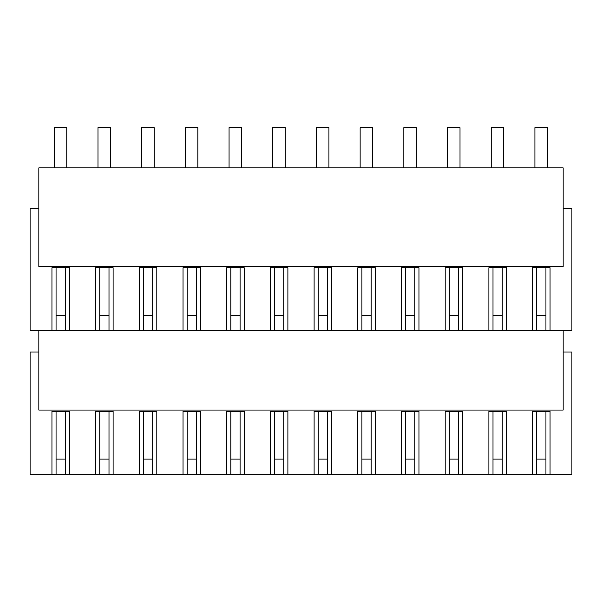 <?xml version="1.0" encoding="UTF-8"?>
<svg xmlns="http://www.w3.org/2000/svg" width="602" height="602" viewBox="0 0 602 602"><rect width="100%" height="100%" fill="white"/><g stroke="black" fill="none" stroke-linecap="round" stroke-linejoin="round"><path stroke-width="0.9" d="M38.837 351.997L30.1 351.997L30.1 474.338L65.309 474.338L65.309 411.294M56.061 474.338L56.061 411.294M109 411.294L109 474.338L99.759 474.338L99.759 411.294M152.697 411.294L152.697 474.338L143.449 474.338L143.449 411.294M196.387 411.294L196.387 474.338L187.139 474.338L187.139 411.294M240.085 411.294L240.085 474.338L230.837 474.338L230.837 411.294M283.775 411.294L283.775 474.338L274.527 474.338L274.527 411.294M327.473 411.294L327.473 474.338L318.225 474.338L318.225 411.294M371.163 411.294L371.163 474.338L361.915 474.338L361.915 411.294M414.861 411.294L414.861 474.338L405.613 474.338L405.613 411.294M458.551 411.294L458.551 474.338L449.303 474.338L449.303 411.294M502.241 411.294L502.241 474.338L493 474.338L493 411.294M545.939 411.294L545.939 474.338L536.691 474.338L536.691 411.294M65.309 474.338L99.759 474.338M51.945 474.338L51.945 411.294L69.426 411.294L69.426 474.338M545.939 474.338L571.9 474.338L571.9 351.997L563.163 351.997M502.241 474.338L532.574 474.338L532.574 411.294L550.055 411.294L550.055 474.338M532.574 474.338L536.691 474.338M458.551 474.338L488.884 474.338L488.884 411.294L506.357 411.294L506.357 474.338M488.884 474.338L493 474.338M414.861 474.338L445.187 474.338L445.187 411.294L462.667 411.294L462.667 474.338M445.187 474.338L449.303 474.338M371.163 474.338L401.496 474.338L401.496 411.294L418.969 411.294L418.969 474.338M401.496 474.338L405.613 474.338M327.473 474.338L357.799 474.338L357.799 411.294L375.279 411.294L375.279 474.338M357.799 474.338L361.915 474.338M283.775 474.338L314.109 474.338L314.109 411.294L331.589 411.294L331.589 474.338M314.109 474.338L318.225 474.338M240.085 474.338L270.411 474.338L270.411 411.294L287.891 411.294L287.891 474.338M270.411 474.338L274.527 474.338M196.387 474.338L226.721 474.338L226.721 411.294L244.201 411.294L244.201 474.338M226.721 474.338L230.837 474.338M152.697 474.338L183.031 474.338L183.031 411.294L200.504 411.294L200.504 474.338M183.031 474.338L187.139 474.338M109 474.338L139.333 474.338L139.333 411.294L156.813 411.294L156.813 474.338M139.333 474.338L143.449 474.338M95.643 474.338L95.643 411.294L113.116 411.294L113.116 474.338M563.163 172.857L563.163 266.483L38.837 266.483L38.837 167.86L563.163 167.86L563.163 172.857M38.837 330.776L38.837 410.045L563.163 410.045L563.163 330.776M38.837 208.435L30.1 208.435L30.1 330.776L532.574 330.776L532.574 267.732L550.055 267.732L550.055 330.776L571.9 330.776L571.9 208.435L563.163 208.435M51.945 330.776L51.945 267.732L69.426 267.732L69.426 330.776M95.643 330.776L95.643 267.732L113.116 267.732L113.116 330.776M139.333 330.776L139.333 267.732L156.813 267.732L156.813 330.776M183.031 330.776L183.031 267.732L200.504 267.732L200.504 330.776M226.721 330.776L226.721 267.732L244.201 267.732L244.201 330.776M270.411 330.776L270.411 267.732L287.891 267.732L287.891 330.776M314.109 330.776L314.109 267.732L331.589 267.732L331.589 330.776M357.799 330.776L357.799 267.732L375.279 267.732L375.279 330.776M401.496 330.776L401.496 267.732L418.969 267.732L418.969 330.776M445.187 330.776L445.187 267.732L462.667 267.732L462.667 330.776M488.884 330.776L488.884 267.732L506.357 267.732L506.357 330.776M532.574 330.776L536.691 330.776L536.691 267.732M536.691 330.776L550.055 330.776M502.241 330.776L502.241 267.732M545.939 330.776L545.939 267.732M56.061 330.776L56.061 267.732M65.309 330.776L65.309 267.732M99.759 330.776L99.759 267.732M109 330.776L109 267.732M143.449 330.776L143.449 267.732M152.697 330.776L152.697 267.732M187.139 330.776L187.139 267.732M196.387 330.776L196.387 267.732M230.837 330.776L230.837 267.732M240.085 330.776L240.085 267.732M274.527 330.776L274.527 267.732M283.775 330.776L283.775 267.732M318.225 330.776L318.225 267.732M327.473 330.776L327.473 267.732M361.915 330.776L361.915 267.732M371.163 330.776L371.163 267.732M405.613 330.776L405.613 267.732M414.861 330.776L414.861 267.732M449.303 330.776L449.303 267.732M458.551 330.776L458.551 267.732M493 330.776L493 267.732M56.061 459.108L65.309 459.108M66.769 167.86L66.769 127.662L54.285 127.662L54.285 167.86M56.061 315.546L65.309 315.546M99.759 459.108L109 459.108M110.467 167.86L110.467 127.662L97.983 127.662L97.983 167.86M99.759 315.546L109 315.546M143.449 459.108L152.697 459.108M154.157 167.86L154.157 127.662L141.673 127.662L141.673 167.86M143.449 315.546L152.697 315.546M187.139 459.108L196.387 459.108M197.855 167.86L197.855 127.662L185.371 127.662L185.371 167.86M187.139 315.546L196.387 315.546M230.837 459.108L240.085 459.108M241.545 167.86L241.545 127.662L229.061 127.662L229.061 167.86M230.837 315.546L240.085 315.546M274.527 459.108L283.775 459.108M285.243 167.86L285.243 127.662L272.759 127.662L272.759 167.86M274.527 315.546L283.775 315.546M318.225 459.108L327.473 459.108M328.933 167.86L328.933 127.662L316.449 127.662L316.449 167.86M318.225 315.546L327.473 315.546M361.915 459.108L371.163 459.108M372.623 167.86L372.623 127.662L360.139 127.662L360.139 167.86M361.915 315.546L371.163 315.546M405.613 459.108L414.861 459.108M416.321 167.86L416.321 127.662L403.837 127.662L403.837 167.86M405.613 315.546L414.861 315.546M449.303 459.108L458.551 459.108M460.011 167.86L460.011 127.662L447.527 127.662L447.527 167.86M449.303 315.546L458.551 315.546M493 459.108L502.241 459.108M503.708 167.86L503.708 127.662L491.224 127.662L491.224 167.86M493 315.546L502.241 315.546M536.691 459.108L545.939 459.108M547.399 167.86L547.399 127.662L534.915 127.662L534.915 167.86M536.691 315.546L545.939 315.546"/></g></svg>
